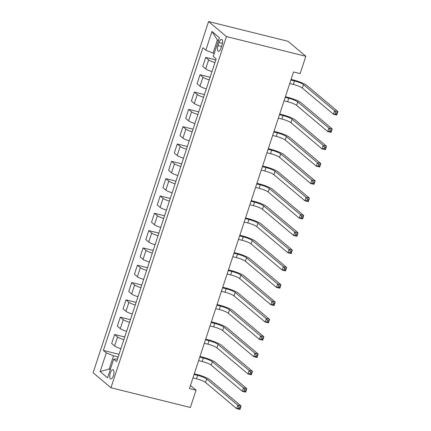 <?xml version="1.0" encoding="UTF-8"?>
<svg xmlns="http://www.w3.org/2000/svg" width="431" height="431" viewBox="0 0 431 431"><rect width="100%" height="100%" fill="white"/><g stroke="black" fill="none" stroke-linecap="round" stroke-linejoin="round"><path stroke-width="0.65" d="M113.401 375.66A4.736 1.843 -76 0 0 112.997 369.766A4.736 1.843 -76 0 0 110.314 373.063A4.736 1.843 -76 0 0 110.713 378.957A4.736 1.843 -76 0 0 113.401 375.66M208.577 21.55L93.107 372.75L110.961 387.755L226.431 36.56L208.577 21.55L287.989 41.284L305.843 56.294L226.431 36.56M305.843 56.294L300.148 73.609L293.533 71.966L189.451 388.53L196.067 390.174L190.459 385.459M219.04 42.545L218.038 45.594A4.59 1.789 -76 0 0 218.431 51.305A4.59 1.789 -76 0 0 221.033 48.11L222.035 45.061A4.59 1.789 -76 0 0 221.647 39.35A4.59 1.789 -76 0 0 219.04 42.545L222.45 43.396M218.382 40.805L217.369 39.954L213.043 53.115L205.819 50.174L202.899 47.722L103.37 350.43L119.031 354.32M205.819 50.174L211.966 31.474L219.401 37.718L213.248 56.423L216.168 58.875L116.645 361.587L113.725 359.131L107.572 377.836L100.143 371.587L106.29 352.887L103.37 350.43M196.067 390.174L190.373 407.489L110.961 387.755M113.725 359.131L117.518 358.931M110.384 369.281L109.188 368.984L110.201 369.836M214.239 53.412L213.043 53.115M118.159 356.976L113.515 355.823L109.188 368.984L100.143 371.587M214.956 62.565A5.921 1.024 -161.8 0 1 208.642 59.871L205.722 57.415L215.823 59.925M120.895 348.647A5.921 1.024 -161.8 0 1 114.581 345.953L111.661 343.502L114.624 334.494L124.726 337.004M126.59 331.331A5.921 1.024 -161.8 0 1 120.276 328.637L117.356 326.181L120.319 317.178L130.415 319.689M132.285 314.016A5.921 1.024 -161.8 0 1 125.971 311.317L123.05 308.865L126.014 299.857L136.11 302.368M137.979 296.695A5.921 1.024 -161.8 0 1 131.665 294.001L128.745 291.55L131.708 282.542L141.804 285.053M143.668 279.38A5.921 1.024 -161.8 0 1 137.36 276.686L134.44 274.229L137.397 265.227L147.499 267.737M149.363 262.064A5.921 1.024 -161.8 0 1 143.054 259.365L140.134 256.914L143.092 247.906L153.194 250.416M155.058 244.743A5.921 1.024 -161.8 0 1 148.743 242.05L145.823 239.593L148.787 230.59L158.888 233.101M160.752 227.428A5.921 1.024 -161.8 0 1 154.438 224.734L151.518 222.277L154.481 213.275L164.577 215.78M166.447 210.107A5.921 1.024 -161.8 0 1 160.133 207.413L157.213 204.962L160.176 195.954L170.272 198.465M172.141 192.792A5.921 1.024 -161.8 0 1 165.827 190.098L162.907 187.641L165.87 178.639L175.967 181.149M177.831 175.476A5.921 1.024 -161.8 0 1 171.522 172.777L168.602 170.326L171.56 161.318L181.661 163.828M183.525 158.155A5.921 1.024 -161.8 0 1 177.216 155.462L174.296 153.005L177.254 144.002L187.356 146.513M189.22 140.84A5.921 1.024 -161.8 0 1 182.906 138.146L179.986 135.69L182.949 126.687L193.05 129.192M194.914 123.525A5.921 1.024 -161.8 0 1 188.6 120.825L185.68 118.374L188.643 109.366L198.745 111.877M200.609 106.204A5.921 1.024 -161.8 0 1 194.295 103.51L191.375 101.053L194.338 92.051L204.434 94.561M206.304 88.888A5.921 1.024 -161.8 0 1 199.989 86.189L197.069 83.738L200.032 74.73L210.129 77.241M211.993 71.568A5.921 1.024 -161.8 0 1 205.684 68.874L202.764 66.422L205.722 57.415M209.261 79.88A5.921 1.024 -161.8 0 1 202.947 77.187L200.032 74.73M203.567 97.201A5.921 1.024 -161.8 0 1 197.258 94.502L194.338 92.051M197.872 114.517A5.921 1.024 -161.8 0 1 191.563 111.823L188.643 109.366M192.183 131.832A5.921 1.024 -161.8 0 1 185.869 129.138L182.949 126.687M186.488 149.153A5.921 1.024 -161.8 0 1 180.174 146.454L177.254 144.002M180.794 166.468A5.921 1.024 -161.8 0 1 174.48 163.775L171.56 161.318M175.099 183.789A5.921 1.024 -161.8 0 1 168.785 181.09L165.87 178.639M169.405 201.105A5.921 1.024 -161.8 0 1 163.096 198.411L160.176 195.954M163.71 218.42A5.921 1.024 -161.8 0 1 157.401 215.726L154.481 213.275M158.021 235.741A5.921 1.024 -161.8 0 1 151.707 233.042L148.787 230.59M152.326 253.056A5.921 1.024 -161.8 0 1 146.012 250.363L143.092 247.906M146.632 270.372A5.921 1.024 -161.8 0 1 140.317 267.678L137.397 265.227M140.937 287.692A5.921 1.024 -161.8 0 1 134.623 284.999L131.708 282.542M135.242 305.008A5.921 1.024 -161.8 0 1 128.934 302.314L126.014 299.857M129.548 322.329A5.921 1.024 -161.8 0 1 123.239 319.63L120.319 317.178M123.859 339.644A5.921 1.024 -161.8 0 1 117.544 336.95L114.624 334.494M106.29 352.887L113.515 355.823M217.369 39.954L211.966 31.474M289.729 83.528L293.312 84.417A7.402 1.277 -161.8 0 1 302.341 88.086L333.443 114.231L334.58 110.767L337.893 111.591L306.791 85.446A11.104 1.918 18.2 0 0 293.247 79.94L291.087 79.401M290.871 80.064L294.454 80.953A7.402 1.277 -161.8 0 1 303.483 84.627L334.58 110.767L335.862 112.583L335.404 113.967L336.73 114.296L337.182 112.911L335.862 112.583M337.182 112.911L337.893 111.591L336.751 115.05L333.443 114.231L335.404 113.967M336.751 115.05L336.73 114.296M284.034 100.843L287.617 101.732A7.402 1.277 -161.8 0 1 296.647 105.406L327.749 131.547L328.891 128.082L332.199 128.907L301.097 102.767A11.104 1.918 18.2 0 0 287.552 97.255L285.392 96.722M285.177 97.379L288.759 98.268A7.402 1.277 -161.8 0 1 297.789 101.942L328.891 128.082L330.168 129.898L329.71 131.283L331.035 131.611L331.493 130.227L330.168 129.898M331.493 130.227L332.199 128.907L331.056 132.371L327.749 131.547L329.71 131.283M331.056 132.371L331.035 131.611M278.345 118.159L281.922 119.053A7.402 1.277 -161.8 0 1 290.957 122.722L322.054 148.867L323.196 145.403L326.504 146.222L295.402 120.082A11.104 1.918 18.2 0 0 281.858 114.571L279.697 114.037M279.482 114.694L283.065 115.589A7.402 1.277 -161.8 0 1 292.094 119.258L323.196 145.403L324.473 147.213L324.02 148.598L325.34 148.927L325.798 147.542L324.473 147.213M325.798 147.542L326.504 146.222L325.367 149.686L322.054 148.867L324.02 148.598M325.367 149.686L325.34 148.927M272.651 135.479L276.233 136.368A7.402 1.277 -161.8 0 1 285.263 140.043L316.365 166.183L317.502 162.719L320.809 163.543L289.707 137.397A11.104 1.918 18.2 0 0 276.163 131.891L274.003 131.353M273.787 132.015L277.37 132.904A7.402 1.277 -161.8 0 1 286.399 136.579L317.502 162.719L318.778 164.534L318.326 165.919L319.646 166.247L320.104 164.863L318.778 164.534M320.104 164.863L320.809 163.543L319.673 167.007L316.365 166.183L318.326 165.919M319.673 167.007L319.646 166.247M266.956 152.795L270.539 153.684A7.402 1.277 -161.8 0 1 279.568 157.358L310.67 183.498L311.807 180.039L315.115 180.858L284.018 154.718A11.104 1.918 18.2 0 0 270.469 149.207L268.314 148.673M268.093 149.331L271.675 150.22A7.402 1.277 -161.8 0 1 280.705 153.894L311.807 180.039L313.084 181.85L312.631 183.234L313.957 183.563L314.409 182.178L313.084 181.85M314.409 182.178L315.115 180.858L313.978 184.323L310.67 183.498L312.631 183.234M313.978 184.323L313.957 183.563M261.261 170.11L264.844 171.005A7.402 1.277 -161.8 0 1 273.874 174.674L304.976 200.819L306.112 197.355L309.42 198.179L278.324 172.034A11.104 1.918 18.2 0 0 264.774 166.528L262.619 165.989M262.398 166.652L265.981 167.54A7.402 1.277 -161.8 0 1 275.016 171.215L306.112 197.355L307.395 199.165L306.937 200.555L308.262 200.884L308.715 199.494L307.395 199.165M308.715 199.494L309.42 198.179L308.284 201.638L304.976 200.819L306.937 200.555M308.284 201.638L308.262 200.884M255.567 187.431L259.15 188.32A7.402 1.277 -161.8 0 1 268.179 191.994L299.281 218.134L300.418 214.67L303.731 215.495L272.629 189.354A11.104 1.918 18.2 0 0 259.085 183.843L256.924 183.304M256.709 183.967L260.292 184.856A7.402 1.277 -161.8 0 1 269.321 188.53L300.418 214.67L301.7 216.486L301.242 217.87L302.567 218.199L303.02 216.815L301.7 216.486M303.02 216.815L303.731 215.495L302.589 218.959L299.281 218.134L301.242 217.87M302.589 218.959L302.567 218.199M249.872 204.747L253.455 205.635A7.402 1.277 -161.8 0 1 262.484 209.31L293.586 235.455L294.729 231.991L298.036 232.81L266.934 206.67A11.104 1.918 18.2 0 0 253.39 201.158L251.23 200.625M251.014 201.282L254.597 202.177A7.402 1.277 -161.8 0 1 263.627 205.846L294.729 231.991L296.005 233.801L295.547 235.186L296.873 235.515L297.331 234.13L296.005 233.801M297.331 234.13L298.036 232.81L296.894 236.274L293.586 235.455L295.547 235.186M296.894 236.274L296.873 235.515M244.183 222.067L247.76 222.956A7.402 1.277 -161.8 0 1 256.795 226.631L287.892 252.771L289.034 249.307L292.342 250.131L261.24 223.985A11.104 1.918 18.2 0 0 247.696 218.479L245.535 217.941M245.32 218.603L248.902 219.492A7.402 1.277 -161.8 0 1 257.932 223.166L289.034 249.307L290.311 251.122L289.858 252.507L291.178 252.835L291.636 251.451L290.311 251.122M291.636 251.451L292.342 250.131L291.205 253.595L287.892 252.771L289.858 252.507M291.205 253.595L291.178 252.835M238.488 239.383L242.071 240.272A7.402 1.277 -161.8 0 1 251.101 243.946L282.203 270.086L283.339 266.622L286.647 267.446L255.545 241.306A11.104 1.918 18.2 0 0 242.001 235.795L239.841 235.261M239.625 235.919L243.208 236.808A7.402 1.277 -161.8 0 1 252.237 240.482L283.339 266.622L284.616 268.438L284.164 269.822L285.484 270.151L285.942 268.766L284.616 268.438M285.942 268.766L286.647 267.446L285.511 270.91L282.203 270.086L284.164 269.822M285.511 270.91L285.484 270.151M232.794 256.698L236.377 257.593A7.402 1.277 -161.8 0 1 245.406 261.261L276.508 287.407L277.645 283.943L280.953 284.762L249.856 258.622A11.104 1.918 18.2 0 0 236.307 253.116L234.152 252.577M233.931 253.239L237.513 254.128A7.402 1.277 -161.8 0 1 246.543 257.797L277.645 283.943L278.922 285.753L278.469 287.138L279.794 287.472L280.247 286.082L278.922 285.753M280.247 286.082L280.953 284.762L279.816 288.226L276.508 287.407L278.469 287.138M279.816 288.226L279.794 287.472M227.099 274.019L230.682 274.908A7.402 1.277 -161.8 0 1 239.711 278.582L270.813 304.722L271.95 301.258L275.258 302.083L244.161 275.937A11.104 1.918 18.2 0 0 230.612 270.431L228.457 269.892M228.236 270.555L231.819 271.444A7.402 1.277 -161.8 0 1 240.854 275.118L271.95 301.258L273.232 303.074L272.775 304.458L274.1 304.787L274.552 303.402L273.232 303.074M274.552 303.402L275.258 302.083L274.121 305.547L270.813 304.722L272.775 304.458M274.121 305.547L274.1 304.787M221.405 291.334L224.987 292.223A7.402 1.277 -161.8 0 1 234.017 295.898L265.119 322.038L266.256 318.579L269.569 319.398L238.467 293.258A11.104 1.918 18.2 0 0 224.923 287.746L222.762 287.213M222.547 287.87L226.124 288.765A7.402 1.277 -161.8 0 1 235.159 292.433L266.256 318.579L267.538 320.389L267.08 321.774L268.405 322.102L268.858 320.718L267.538 320.389M268.858 320.718L269.569 319.398L268.427 322.862L265.119 322.038L267.08 321.774M268.427 322.862L268.405 322.102M215.71 308.655L219.293 309.544A7.402 1.277 -161.8 0 1 228.322 313.213L259.424 339.359L260.566 335.894L263.874 336.719L232.772 310.573A11.104 1.918 18.2 0 0 219.228 305.067L217.068 304.528M216.852 305.191L220.435 306.08A7.402 1.277 -161.8 0 1 229.464 309.754L260.566 335.894L261.843 337.705L261.385 339.095L262.711 339.423L263.169 338.039L261.843 337.705M263.169 338.039L263.874 336.719L262.732 340.178L259.424 339.359L261.385 339.095M262.732 340.178L262.711 339.423M210.021 325.971L213.598 326.86A7.402 1.277 -161.8 0 1 222.633 330.534L253.73 356.674L254.872 353.21L258.18 354.034L227.078 327.894A11.104 1.918 18.2 0 0 213.534 322.383L211.373 321.844M211.158 322.507L214.74 323.395A7.402 1.277 -161.8 0 1 223.77 327.07L254.872 353.21L256.149 355.025L255.696 356.41L257.016 356.739L257.474 355.354L256.149 355.025M257.474 355.354L258.18 354.034L257.043 357.498L253.73 356.674L255.696 356.41M257.043 357.498L257.016 356.739M204.326 343.286L207.909 344.18A7.402 1.277 -161.8 0 1 216.938 347.849L248.04 373.995L249.177 370.531L252.485 371.35L221.383 345.209A11.104 1.918 18.2 0 0 207.839 339.698L205.679 339.165M205.463 339.822L209.046 340.716A7.402 1.277 -161.8 0 1 218.075 344.385L249.177 370.531L250.454 372.341L250.002 373.725L251.321 374.054L251.779 372.67L250.454 372.341M251.779 372.67L252.485 371.35L251.348 374.814L248.04 373.995L250.002 373.725M251.348 374.814L251.321 374.054M198.632 360.607L202.214 361.496A7.402 1.277 -161.8 0 1 211.244 365.17L242.346 391.31L243.483 387.846L246.791 388.67L215.689 362.525A11.104 1.918 18.2 0 0 202.144 357.019L199.989 356.48M199.768 357.143L203.351 358.032A7.402 1.277 -161.8 0 1 212.381 361.706L243.483 387.846L244.76 389.662L244.307 391.046L245.632 391.375L246.085 389.99L244.76 389.662M246.085 389.99L246.791 388.67L245.654 392.135L242.346 391.31L244.307 391.046M245.654 392.135L245.632 391.375M192.937 377.922L196.52 378.811A7.402 1.277 -161.8 0 1 205.549 382.486L236.651 408.626L237.788 405.162L241.096 405.986L209.999 379.846A11.104 1.918 18.2 0 0 196.45 374.334L194.295 373.801M194.074 374.458L197.657 375.347A7.402 1.277 -161.8 0 1 206.686 379.021L237.788 405.162L239.07 406.977L238.612 408.362L239.938 408.69L240.39 407.306L239.07 406.977M240.39 407.306L241.096 405.986L239.959 409.45L236.651 408.626L238.612 408.362M239.959 409.45L239.938 408.69M205.684 68.874L208.642 59.871M199.989 86.189L202.947 77.187M194.295 103.51L197.258 94.502M188.6 120.825L191.563 111.823M182.906 138.146L185.869 129.138M177.216 155.462L180.174 146.454M171.522 172.777L174.48 163.775M165.827 190.098L168.785 181.09M160.133 207.413L163.096 198.411M154.438 224.734L157.401 215.726M148.743 242.05L151.707 233.042M143.054 259.365L146.012 250.363M137.36 276.686L140.317 267.678M131.665 294.001L134.623 284.999M125.971 311.317L128.934 302.314M120.276 328.637L123.239 319.63M114.581 345.953L117.544 336.95M221.572 46.473L218.038 45.594M294.454 80.953L293.312 84.417M303.483 84.627L302.341 88.086M288.759 98.268L287.617 101.732M297.789 101.942L296.647 105.406M283.065 115.589L281.922 119.053M292.094 119.258L290.957 122.722M277.37 132.904L276.233 136.368M286.399 136.579L285.263 140.043M271.675 150.22L270.539 153.684M280.705 153.894L279.568 157.358M265.981 167.54L264.844 171.005M275.016 171.215L273.874 174.674M260.292 184.856L259.15 188.32M269.321 188.53L268.179 191.994M254.597 202.177L253.455 205.635M263.627 205.846L262.484 209.31M248.902 219.492L247.76 222.956M257.932 223.166L256.795 226.631M243.208 236.808L242.071 240.272M252.237 240.482L251.101 243.946M237.513 254.128L236.377 257.593M246.543 257.797L245.406 261.261M231.819 271.444L230.682 274.908M240.854 275.118L239.711 278.582M226.124 288.765L224.987 292.223M235.159 292.433L234.017 295.898M220.435 306.08L219.293 309.544M229.464 309.754L228.322 313.213M214.74 323.395L213.598 326.86M223.77 327.07L222.633 330.534M209.046 340.716L207.909 344.18M218.075 344.385L216.938 347.849M203.351 358.032L202.214 361.496M212.381 361.706L211.244 365.17M197.657 375.347L196.52 378.811M206.686 379.021L205.549 382.486"/></g></svg>
